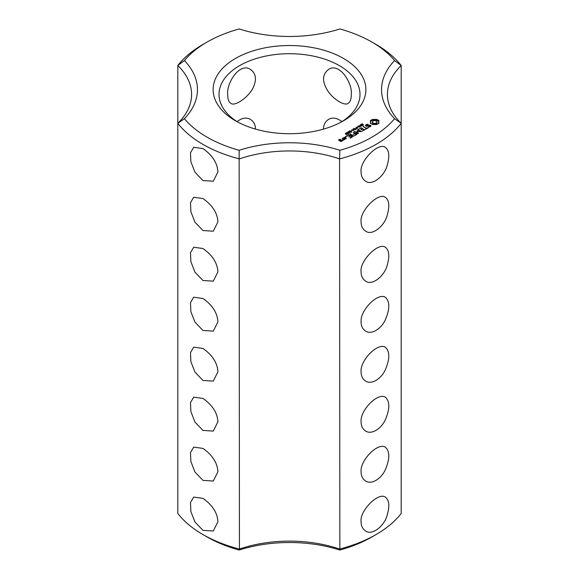 <?xml version="1.0" encoding="UTF-8"?>
<svg xmlns="http://www.w3.org/2000/svg" width="579" height="579" viewBox="0 0 579 579"><rect width="100%" height="100%" fill="white"/><g stroke="black" fill="none" stroke-linecap="round" stroke-linejoin="round"><path stroke-width="0.87" d="M202.947 534.555L207.101 536.95A116.524 67.273 0 0 0 239.141 550.05L239.431 549.066A97.923 56.532 0 0 1 339.569 549.066A122.401 70.667 0 0 0 376.053 534.555A122.401 70.667 0 0 0 401.189 513.493L401.189 65.507L394.581 60.549A116.524 67.273 0 0 0 371.899 42.05A116.524 67.273 0 0 0 339.859 28.95A103.793 59.926 0 0 1 239.141 28.95A116.524 67.273 0 0 0 207.101 42.05L202.947 44.445A122.401 70.667 0 0 0 177.811 65.507A97.923 56.532 0 0 1 191.577 94.413A97.923 56.532 0 0 1 177.811 123.32L177.811 513.493A122.401 70.667 0 0 0 202.947 534.555A122.401 70.667 0 0 0 239.431 549.066L239.141 150.287A116.524 67.273 0 0 1 184.419 118.695A103.793 59.926 0 0 0 184.419 60.549L177.811 65.507L177.811 123.32A122.401 70.667 0 0 0 239.431 158.899A97.923 56.532 0 0 1 339.569 158.899L339.859 150.287A103.793 59.926 0 0 0 239.141 150.287M202.947 330.471L213.296 331.123L217.914 321.837C217.407 312.921 212.421 305.14 202.947 298.496L193.712 297.201L190.484 302.651L190.867 311.611L194.949 322.098L202.947 330.471M202.947 180.561L213.296 181.213L217.914 171.927C217.407 163.01 212.421 155.23 202.947 148.586L193.712 147.29L190.484 152.74L190.867 161.7L194.949 172.187L202.947 180.561M202.947 230.536L213.296 231.18L217.914 221.895C217.407 212.978 212.421 205.198 202.947 198.554L193.712 197.265L190.484 202.708L190.867 211.675L194.949 222.155L202.947 230.536M202.947 280.504L213.296 281.155L217.914 271.862C217.407 262.953 212.421 255.173 202.947 248.521L193.712 247.233L190.484 252.676L190.867 261.643L194.949 272.123L202.947 280.504M202.947 380.446L213.296 381.098L217.914 371.805C217.414 362.895 212.421 355.115 202.947 348.464L193.712 347.176L190.484 352.618L190.867 361.586L194.949 372.065L202.947 380.446M202.947 430.414L213.296 431.066L217.914 421.78C217.414 412.863 212.421 405.083 202.947 398.432L193.712 397.143L190.484 402.586L190.867 411.553L194.949 422.033L202.947 430.414M202.947 480.389L213.296 481.033L217.914 471.747C217.414 462.838 212.421 455.058 202.947 448.407L193.712 447.111L190.484 452.561L190.867 461.521L194.949 472.008L202.947 480.389M202.947 530.357L213.296 531.008L217.914 521.715C217.414 512.806 212.421 505.026 202.947 498.374L193.712 497.086L190.484 502.529L190.867 511.496L194.949 521.976L202.947 530.357M177.811 123.32L184.419 118.695M239.141 550.05A103.793 59.926 0 0 1 339.859 550.05L339.569 158.899A122.401 70.667 0 0 0 401.189 123.32L394.581 118.695A116.524 67.273 0 0 1 339.859 150.287M339.859 550.05A116.524 67.273 0 0 0 371.899 536.95L376.053 534.555M207.101 42.05A116.524 67.273 0 0 0 184.419 60.549M394.581 60.549A103.793 59.926 0 0 0 394.581 118.695M235.494 120.801A76.377 44.098 0 0 0 343.506 120.801A76.377 44.098 0 0 0 343.506 58.436A76.377 44.098 0 0 0 235.494 58.436A76.377 44.098 0 0 0 235.494 120.801L235.494 120.801M379.093 123.124L378.55 121.974L379.093 120.83L376.654 119.419L372.673 119.419L370.227 120.83L370.777 121.974L370.227 123.124L372.673 124.536L376.654 124.536L379.093 123.124M370.98 125.686L369.88 125.05L366.652 125.94L366.073 125.607L366.312 125.078L368.121 124.492L367.962 124.159L365.776 124.912L365.407 125.708L366.521 126.352L369.757 125.462L370.328 125.795L370.082 126.316L368.28 126.902L368.432 127.235L370.618 126.504L370.98 125.686M361.593 124.861L361.007 124.434L362.15 123.747L361.405 124.594L362.888 124.319L363.489 124.746L362.425 125.375L363.091 124.586L361.593 124.861M361.31 124.398L361.405 124.832M363.178 125.086L363.091 124.586M360.717 126.15L360.174 125.723L360.753 125.187L360.333 124.68L362.07 125.679L360.717 126.15M359.306 127.279L357.569 126.273L360.232 126.533L358.893 125.505L360.63 126.512L358.104 126.338L359.306 127.279M357.294 127.431L358.025 127.011L357.294 127.431M356.396 128.639L355.861 128.22L356.432 127.677L356.02 127.17L357.757 128.176L356.396 128.639M367.708 127.691L366.659 128.299L363.069 126.475L366.232 128.545L365.19 129.392L368.135 127.937L367.708 127.691L367.708 128.176M364.632 129.957L361.245 127.764L358.719 129.226L361.035 128.133L362.309 128.864L360.833 129.964L362.729 129.11L363.996 129.841L362.092 131.18L364.625 129.718M355.072 129.725L355.492 129.247L353.957 128.357L355.723 129.11L356.548 128.871L355.072 129.725M353.508 130.63L351.771 129.624L352.85 129.978L353.718 129.479L353.103 128.856L354.84 129.855L353.928 129.595L353.06 130.101L353.508 130.63M351.496 130.782L352.22 130.362L351.496 130.782M350.78 131.983L349.412 131.194L349.651 130.803L351.692 131.462L350.78 131.983M349.412 131.194L349.651 130.803L349.651 131.476M357.504 131.382L361.332 131.614L357.967 129.674L357.547 129.913L360.138 131.411L356.881 131.02L357.561 132.909L354.536 131.404L357.909 133.597L358.408 133.431L357.504 131.382L358.126 133.597M354.941 135.551L357.04 134.096L353.241 132.15L354.717 133.242L353.248 134.342L355.137 133.488L356.411 134.219L354.522 135.305L354.941 135.551M347.841 132.099L348.601 131.447L348.42 131.766L350.1 132.316L349.752 132.794L347.841 132.099M347.74 133.742L346.372 132.953L346.611 132.562L348.652 133.213L347.74 133.742M346.372 132.953L346.611 132.562L346.611 133.228M346.256 134.813L345.301 133.358L346.256 134.581L347.443 134.125L346.256 134.581M346.155 137.057L345.316 136.854L346.155 136.644L346.155 137.057L346.155 136.644M353.849 136.181L350.483 133.995L350.063 134.234L353.422 136.174L353.841 135.935M350.418 138.164L352.517 136.709L349.137 134.755L346.626 135.971L347.038 136.21L348.927 135.117L350.201 135.855L348.724 136.948L350.621 136.094L351.887 136.825L349.998 137.918L350.418 138.164M343.007 138.294L344.708 139.271L346.365 138.555L344.664 137.332L343.014 138.055M344.324 139.734L342.218 138.511L343.065 139.25L342.413 140.299L344.324 139.734M342.464 140.806L341.422 139.966L339.982 140.559L339.164 140.082L340.553 139.705L340.184 139.25L338.534 139.966L340.814 141.529L342.464 140.806M361.086 171.927C359.414 161.331 378.138 142.116 385.288 147.29C389.139 150.258 389.819 156.091 387.329 164.776C385.028 175.546 372.34 186.243 365.704 181.213C362.642 179.266 361.108 176.168 361.086 171.927M361.086 221.895C359.414 211.299 378.138 192.09 385.288 197.265C389.139 200.233 389.819 206.059 387.329 214.751C385.028 225.513 372.34 236.21 365.704 231.18C362.642 229.233 361.108 226.136 361.086 221.895M361.086 321.837C360.022 310.445 377.566 292.504 385.288 297.201C389.862 301.319 389.956 308.672 385.556 319.261C381.858 328.271 371.827 335.169 365.704 331.123C362.642 329.176 361.108 326.078 361.086 321.837M361.086 271.862C359.414 261.274 378.138 242.058 385.288 247.233C389.139 250.2 389.819 256.027 387.329 264.719C385.028 275.488 372.34 286.185 365.704 281.155C362.642 279.201 361.108 276.103 361.086 271.862M361.086 371.805C360.022 360.413 377.566 342.478 385.288 347.176C389.862 351.287 389.956 358.64 385.556 369.228C381.858 378.239 371.827 385.144 365.704 381.098C362.642 379.144 361.108 376.046 361.086 371.805M361.086 421.78C360.022 410.381 377.566 392.446 385.288 397.143C389.862 401.261 389.956 408.615 385.556 419.203C381.858 428.214 371.827 435.111 365.704 431.066C362.642 429.111 361.108 426.014 361.086 421.78M361.086 471.747C360.022 460.356 377.566 442.414 385.288 447.111C389.862 451.229 389.956 458.582 385.556 469.171C381.858 478.182 371.827 485.079 365.704 481.033C362.642 479.086 361.108 475.989 361.086 471.747M361.086 521.715C359.414 511.119 378.138 491.911 385.288 497.086C389.139 500.053 389.819 505.88 387.329 514.572C385.028 525.341 372.34 536.031 365.704 531.008C362.642 529.054 361.108 525.956 361.086 521.715M341.349 121.995A70.5 40.704 0 0 0 360 94.413A70.5 40.704 0 0 0 289.5 53.709A70.5 40.704 0 0 0 219 94.413A70.5 40.704 0 0 0 237.651 121.995M351.236 94.949C353.06 83.977 339.649 61.967 328.59 69.422C322.018 74.438 321.895 81.805 328.228 91.533C333.96 99.798 344.758 106.181 348.174 103.344C350.266 101.962 351.287 99.168 351.236 94.949M341.907 121.648C337.043 117.855 332.607 117.103 328.59 119.39C325.232 121.51 323.545 124.746 323.545 129.095M227.764 94.949C225.926 84.064 239.301 61.975 250.41 69.422C255.672 73.084 256.794 78.715 253.776 86.322C249.925 96.23 235.002 106.985 230.826 103.344C228.734 101.962 227.713 99.168 227.764 94.949M237.093 121.648C241.95 117.863 246.386 117.11 250.41 119.39C253.761 121.496 255.448 124.731 255.455 129.095M401.189 123.32A97.923 56.532 0 0 1 387.423 94.413A97.923 56.532 0 0 1 401.189 65.507A122.401 70.667 0 0 0 376.053 44.445L371.899 42.05M378.76 123.472L378.55 121.974M378.688 122.567L378.688 123.363M378.76 121.286L376.654 120.215L372.673 120.215L370.567 121.286M378.659 120.381L378.659 121.177M378.101 119.991L378.101 120.794M377.421 119.665L377.421 120.468M376.654 119.419L376.654 120.215M375.684 119.65L375.684 120.454M374.664 119.73L374.664 120.533M373.643 119.65L373.643 120.454M372.673 119.419L372.673 120.215M371.906 119.665L371.906 120.468M371.226 119.991L371.226 120.794M370.669 120.381L370.669 121.177M370.777 121.974L370.567 123.465M370.64 122.567L370.64 123.363M370.698 126.316L370.328 126.106M369.88 125.05L369.88 125.534M366.652 125.94L366.652 126.316M366.073 125.607L366.073 126.092M366.753 124.347L366.753 124.825M366.109 125.52L365.696 125.875M365.776 124.912L365.776 125.715M370.328 125.795L370.278 126.7M370.082 126.316L370.082 126.808M360.753 125.187L360.529 125.802L361.643 125.933M356.432 127.677L356.215 128.292L357.323 128.422M366.659 128.299L366.659 128.784M363.503 126.475L363.503 126.967M366.232 128.545L366.232 129.03M361.245 127.764L361.245 128.248M360.833 127.764L360.833 128.248M362.309 128.864L362.309 129.349M363.996 129.841L363.996 130.326M357.967 129.674L357.967 130.159M360.138 131.411L360.138 131.773M357.504 131.824L357.069 131.795M357.178 130.977L357.178 131.78M357.561 132.909L357.561 133.402M354.963 131.404L354.963 131.896M353.675 132.15L353.675 132.642M354.717 133.242L354.717 133.735M356.411 134.219L356.411 134.704M345.554 133.213L345.554 133.829M345.808 136.572L345.808 137.136M345.453 136.644L345.453 137.057M350.483 133.995L350.483 134.48M349.137 134.755L349.137 135.24M348.724 134.755L348.724 135.233M350.201 135.855L350.201 136.34M351.887 136.825L351.887 137.317M344.664 137.332L344.664 137.824M344.252 137.339L344.252 137.816M343.593 139.865L343.065 139.561M342.63 138.511L342.63 138.996M343.065 139.25L343.036 140.328M341.422 139.966L341.422 140.451M341.009 139.966L341.009 140.451M339.982 140.559L339.982 141.044M339.164 140.082L339.164 140.574M340.184 139.25L340.184 139.713M339.772 139.25L339.772 139.734M376.357 123.754L373.759 124.058L372.442 123.298L372.442 121.452L373.759 120.693L375.568 120.693L376.886 121.452L376.886 123.298L376.357 123.754L376.357 122.951L375.568 123.262L375.568 124.058M375.568 123.262L374.664 123.363L374.664 124.159M374.664 123.363L373.759 123.262L373.759 124.058M373.759 123.262L372.97 122.951L372.97 123.754M372.97 122.951L372.442 122.495L372.442 123.298M372.442 122.495L372.261 121.974M377.067 121.974L376.886 123.298M376.886 122.495L376.357 122.951M361.643 125.701L360.753 125.411M357.323 128.191L356.44 127.908M349.709 131.049L350.794 131.802L351.402 131.607L350.078 130.84L349.73 131.534M351.402 131.882L351.381 131.462M346.669 132.801L347.755 133.561L348.363 133.358L347.284 132.605L346.669 132.902M348.363 133.633L348.341 133.213M345.735 138.439L344.925 138.909L343.644 138.171L344.454 137.701L345.735 138.917M344.925 138.909L344.925 139.271M343.644 138.171L343.644 138.656M341.834 140.69L341.024 141.16L340.401 140.806L341.219 140.335L341.834 141.167M341.024 141.16L341.024 141.522M340.401 140.806L340.401 141.29M361.108 124.239L361.108 124.68M360.493 125.686L360.493 126.077M356.172 128.176L356.172 128.567M349.709 131.143L349.709 131.52M363.185 125.513L363.185 124.717M361.303 125.245L361.303 124.449M349.846 133.365L349.846 132.562M349.702 131.896L349.702 131.093M351.41 132.359L351.41 131.556M346.662 133.648L346.662 132.852M348.37 134.111L348.37 133.315"/></g></svg>
